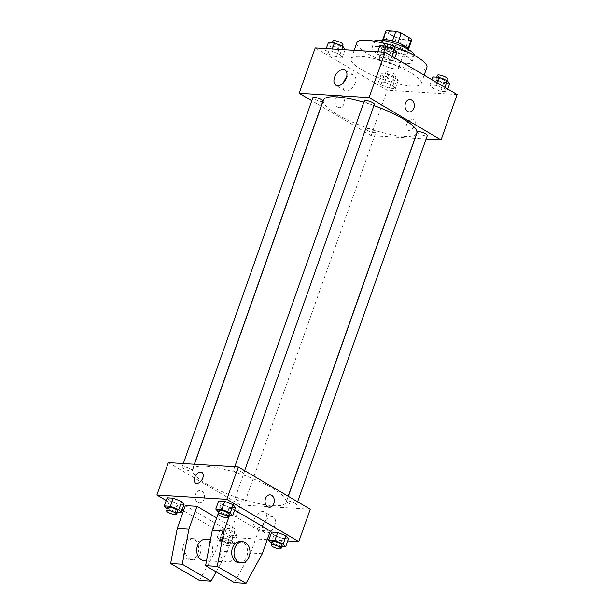 <?xml version="1.0" encoding="UTF-8"?>
<svg xmlns="http://www.w3.org/2000/svg" width="614" height="614" viewBox="0 0 614 614"><rect width="100%" height="100%" fill="white"/><g stroke="black" fill="none" stroke-linecap="round" stroke-linejoin="round"><path stroke-width="0.46" stroke-dasharray="3.07 2.3" d="M381.463 64.316A10.607 2.494 -160.5 0 0 391.978 68.384A10.607 2.494 -160.5 0 0 398.463 68.284A10.607 2.494 -160.5 0 0 389.291 62.39A10.607 2.494 -160.5 0 0 378.462 61.2A10.607 2.494 -160.5 0 0 381.463 64.316M391.793 35.151A10.607 2.494 -160.5 0 0 402.3 39.227A10.607 2.494 -160.5 0 0 408.786 39.127A10.607 2.494 -160.5 0 0 399.614 33.233A10.607 2.494 -160.5 0 0 388.785 32.043A10.607 2.494 -160.5 0 0 391.793 35.151M411.487 40.47L401.679 39.864A13.692 3.224 -160.5 0 1 396.26 38.083L392.814 47.808A13.692 3.224 -160.5 0 0 398.233 49.588L408.049 50.187L411.487 40.47A13.692 3.224 -160.5 0 0 411.695 40.156M396.26 38.083L386.16 32.151A13.692 3.224 -160.5 0 1 385.876 31.015M398.233 49.588L401.679 39.864M392.814 47.808L382.714 41.867L386.16 32.151M408.049 50.187A13.692 3.224 -160.5 0 0 408.249 49.872A13.692 3.224 -160.5 0 0 407.965 48.736L408.072 48.445M382.714 41.867A13.692 3.224 -160.5 0 1 382.438 40.731A13.692 3.224 -160.5 0 1 382.637 40.417L392.453 41.023A13.692 3.224 -160.5 0 1 397.872 42.803L407.965 48.736M408.724 49.726A14.145 3.331 19.5 0 1 408.678 50.026A14.145 3.331 19.5 0 1 404.941 50.947A14.145 3.331 19.5 0 1 389.798 46.664A14.145 3.331 19.5 0 1 382.008 40.585A14.145 3.331 19.5 0 1 382.161 40.324M403.789 54.185A14.145 3.331 -160.5 0 0 407.527 53.264A14.145 3.331 -160.5 0 0 395.309 45.405A14.145 3.331 -160.5 0 0 380.864 43.824A14.145 3.331 -160.5 0 0 384.871 47.969A14.145 3.331 -160.5 0 0 403.789 54.185M382.637 40.417L382.821 39.902M414.258 55.329A21.221 4.996 19.5 0 1 414.197 55.628A21.221 4.996 19.5 0 1 408.594 57.002A21.221 4.996 19.5 0 1 385.884 50.586A21.221 4.996 19.5 0 1 374.195 41.46A21.221 4.996 19.5 0 1 374.333 41.192M406.299 63.488A21.221 4.996 19.5 0 1 383.589 57.064A21.221 4.996 19.5 0 1 371.9 47.938A21.221 4.996 19.5 0 1 393.566 50.317A21.221 4.996 19.5 0 1 411.902 62.106A21.221 4.996 19.5 0 1 406.299 63.488M426.899 67.417A37.132 8.742 19.5 0 1 417.09 69.827A37.132 8.742 19.5 0 1 377.349 58.599A37.132 8.742 19.5 0 1 356.895 42.627M385.362 43.778A37.132 8.742 19.5 0 1 392.983 46.15M411.357 86.029A37.132 8.742 -160.5 0 0 421.166 83.619A37.132 8.742 -160.5 0 0 389.084 62.989A37.132 8.742 -160.5 0 0 351.162 58.829A37.132 8.742 -160.5 0 0 361.692 69.72A37.132 8.742 -160.5 0 0 411.357 86.029M444.444 88.746L446.808 91.732L440.752 91.356L432.325 88.002L429.961 85.016L436.017 85.384L444.444 88.746L446.808 91.732L440.752 91.356L432.325 88.002L429.961 85.016L436.017 85.384L444.444 88.746L444.927 87.365M391.463 57.609L393.835 60.594L387.779 60.226L379.352 56.864L376.988 53.879L383.044 54.255L391.463 57.609L393.835 60.594L387.779 60.226L379.352 56.864L376.988 53.879L383.044 54.255L391.463 57.609L391.955 56.227M457.115 94.525L387.188 90.227L315.212 47.923M392.975 85.584L395.347 88.57L389.284 88.193L380.864 84.832L378.493 81.846L384.548 82.222L392.975 85.584L395.347 88.57L389.284 88.193L380.864 84.832L378.493 81.846L384.548 82.222L392.975 85.584L395.838 77.479L398.21 80.465L392.154 80.096L383.727 76.735L381.363 73.749L387.419 74.125L395.838 77.479M340.002 54.446L342.366 57.432L336.311 57.064L327.884 53.702L325.52 50.716L331.575 51.085L340.002 54.446L342.366 57.432L336.311 57.064L327.884 53.702L325.52 50.716L331.575 51.085L340.002 54.446L341.729 49.55M414.941 138.28L371.125 135.579L387.188 90.227M426.101 138.964L415.079 138.288M406.598 124.519A6.186 3.822 -59.6 0 0 407.542 130.107A6.186 3.822 -59.6 0 0 413.974 126.707A6.186 3.822 -59.6 0 0 413.813 119.438A6.186 3.822 -59.6 0 0 406.598 124.519A6.186 3.822 -59.6 0 0 407.542 130.107A6.186 3.822 -59.6 0 0 413.966 126.707A6.186 3.822 -59.6 0 0 413.813 119.438A6.186 3.822 -59.6 0 0 406.598 124.519M323.432 100.059A49.511 11.651 -160.5 0 0 337.47 114.572A49.511 11.651 -160.5 0 0 386.528 133.576A49.511 11.651 -160.5 0 0 416.768 133.108M373.918 105.577A49.511 11.651 -160.5 0 0 363.826 102.292M371.125 135.579L321.237 106.26M321.114 106.191L311.797 100.711M364.348 100.826A5.303 1.251 -160.5 0 0 365.852 102.385A5.303 1.251 -160.5 0 0 371.109 104.418A5.303 1.251 -160.5 0 0 374.348 104.365M417.32 131.964A5.303 1.251 -160.5 0 0 418.825 133.514A5.303 1.251 -160.5 0 0 424.082 135.548A5.303 1.251 -160.5 0 0 427.321 135.502M367.356 130.352A5.303 1.251 -160.5 0 0 372.614 132.386A5.303 1.251 -160.5 0 0 375.852 132.34A5.303 1.251 -160.5 0 0 371.27 129.393A5.303 1.251 -160.5 0 0 365.852 128.794A5.303 1.251 -160.5 0 0 367.356 130.352M322.88 101.203A5.303 1.251 19.5 0 1 317.461 100.612A5.303 1.251 19.5 0 1 312.879 97.664M337.715 107.143A6.186 4.643 93.5 0 0 339.35 107.65A6.186 4.643 93.5 0 0 344.362 101.755A6.186 4.643 93.5 0 0 340.11 95.293A6.186 4.643 93.5 0 0 335.236 100.074A6.186 4.643 93.5 0 0 337.715 107.143M337.723 107.143A6.186 4.643 93.5 0 0 339.35 107.65A6.186 4.643 93.5 0 0 344.37 101.755A6.186 4.643 93.5 0 0 340.11 95.293A6.186 4.643 93.5 0 0 335.236 100.074A6.186 4.643 93.5 0 0 337.723 107.143M409.277 111.948L409.277 111.948A6.186 4.643 -86.5 0 1 405.017 105.485A6.186 4.643 -86.5 0 1 410.037 99.598L410.037 99.598M346.35 77.748A8.872 5.472 120.4 0 1 353.841 75.207A8.872 5.472 120.4 0 1 354.071 85.63A8.872 5.472 120.4 0 1 344.853 90.504A8.872 5.472 120.4 0 1 343.426 82.713M206.672 483.924A49.511 11.651 -160.5 0 0 255.731 502.92A49.511 11.651 -160.5 0 0 285.978 502.459A49.511 11.651 -160.5 0 0 243.198 474.944A49.511 11.651 -160.5 0 0 192.642 469.403A49.511 11.651 -160.5 0 0 206.672 483.924M190.586 468.996A5.303 1.251 19.5 0 1 192.09 470.547A5.303 1.251 19.5 0 1 186.671 469.956A5.303 1.251 19.5 0 1 182.089 467.008A5.303 1.251 19.5 0 1 185.328 466.962A5.303 1.251 19.5 0 1 190.586 468.996M288.035 502.866A5.303 1.251 -160.5 0 0 293.292 504.9A5.303 1.251 -160.5 0 0 296.531 504.846A5.303 1.251 -160.5 0 0 291.949 501.899A5.303 1.251 -160.5 0 0 286.531 501.308A5.303 1.251 -160.5 0 0 288.035 502.866M236.567 499.696A5.303 1.251 -160.5 0 0 241.824 501.738A5.303 1.251 -160.5 0 0 245.063 501.684A5.303 1.251 -160.5 0 0 240.481 498.737A5.303 1.251 -160.5 0 0 235.062 498.146A5.303 1.251 -160.5 0 0 236.567 499.696M235.062 471.729A5.303 1.251 -160.5 0 0 240.312 473.762A5.303 1.251 -160.5 0 0 243.558 473.716A5.303 1.251 -160.5 0 0 238.969 470.769A5.303 1.251 -160.5 0 0 233.558 470.171A5.303 1.251 -160.5 0 0 235.062 471.729M310.262 509.229L240.335 504.931L168.359 462.626M263.137 524.54A8.872 5.472 -59.6 0 0 264.496 532.545A8.872 5.472 -59.6 0 0 273.706 527.672A8.872 5.472 -59.6 0 0 273.483 517.257A8.872 5.472 -59.6 0 0 263.137 524.54M287.736 540.949L268.917 539.79M267.274 539.691L228.861 537.327L240.335 504.931M254.219 519.298A8.872 5.472 120.4 0 1 264.557 512.007A8.872 5.472 120.4 0 1 264.78 522.43A8.872 5.472 120.4 0 1 255.57 527.303A8.872 5.472 120.4 0 1 254.219 519.298M270.06 494.861L270.06 494.861A6.186 4.643 93.5 0 0 265.486 498.568A6.186 4.643 93.5 0 0 269.3 507.218L269.3 507.218M195.597 483.072L195.597 483.072A6.186 3.822 -59.6 0 0 196.726 483.41A6.186 3.822 -59.6 0 0 202.459 478.843A6.186 3.822 -59.6 0 0 201.868 472.404L201.868 472.404M203.955 499.205A6.186 4.643 93.5 0 0 200.133 490.563A6.186 4.643 93.5 0 0 195.114 496.45A6.186 4.643 93.5 0 0 199.373 502.912A6.186 4.643 93.5 0 0 203.955 499.205A6.186 4.643 -86.5 0 1 199.381 502.912A6.186 4.643 -86.5 0 1 195.122 496.45A6.186 4.643 -86.5 0 1 200.141 490.563A6.186 4.643 -86.5 0 1 203.955 499.205M228.861 537.327L183.532 510.687M182.151 509.873L166.233 500.517M273.998 535.109L271.634 532.115L273.998 535.109L282.425 538.463L273.998 535.109L271.135 543.206M288.48 538.839L282.425 538.463L288.48 538.839M221.025 503.971L218.653 500.986L221.025 503.971L229.452 507.333L221.025 503.971L218.162 512.068M235.507 507.701L229.452 507.333L235.507 507.701M169.556 500.809L167.192 497.816L169.556 500.809L177.983 504.163L169.556 500.809L166.693 508.906M184.039 504.539L177.983 504.163L184.039 504.539M222.537 531.939L220.165 528.953L226.221 529.329L234.648 532.683L237.012 535.669L230.956 535.301L222.537 531.939L220.165 528.953L226.221 529.329L234.648 532.683L237.012 535.669L230.956 535.301L222.537 531.939L219.666 540.044L217.295 537.05L223.35 537.427L231.777 540.788L234.149 543.774L228.093 543.398L219.666 540.044M270.337 531.041L258.686 530.327L220.296 507.763L231.954 508.484L229.429 515.606M234.671 510.08L231.954 508.484M216.174 571.88L227.341 551.572L235.377 528.892L216.704 517.917M235.377 528.892L223.719 528.178L185.336 505.614M231.463 541.725A10.607 7.967 -86.5 0 1 235.722 553.843A10.607 7.967 -86.5 0 1 227.364 562.033A10.607 7.967 -86.5 0 1 220.065 550.958A10.607 7.967 -86.5 0 1 228.669 540.857A10.607 7.967 -86.5 0 1 231.463 541.725M258.686 530.327L250.65 553.007L234.379 582.586M218.054 514.087L220.296 507.763M204.055 560.597A10.607 7.967 93.5 0 0 212.413 552.408A10.607 7.967 93.5 0 0 208.154 540.289A10.607 7.967 93.5 0 0 205.36 539.422M200.248 553.521A10.607 7.967 93.5 0 0 193.702 538.708A10.607 7.967 93.5 0 0 185.098 548.801A10.607 7.967 93.5 0 0 192.405 559.884A10.607 7.967 93.5 0 0 200.248 553.521M199.42 580.43L215.691 550.858L223.719 528.178M197.923 553.383A10.607 7.967 93.5 0 0 191.376 538.562A10.607 7.967 93.5 0 0 182.772 548.663A10.607 7.967 93.5 0 0 190.071 559.738A10.607 7.967 93.5 0 0 197.923 553.383M239.023 562.746A10.607 7.967 93.5 0 0 246.866 556.391A10.607 7.967 93.5 0 0 240.327 541.571M262.308 553.721L250.65 553.007M227.341 551.572L215.691 550.858M345.237 49.335L339.181 48.959L330.754 45.605L328.383 42.612M333.318 45.758A5.303 1.251 -160.5 0 0 338.575 47.792A5.303 1.251 -160.5 0 0 341.814 47.746A5.303 1.251 -160.5 0 0 337.232 44.799A5.303 1.251 -160.5 0 0 331.813 44.2A5.303 1.251 -160.5 0 0 333.318 45.758M342.366 57.432L345.083 49.757M336.311 57.064L339.181 48.959M327.884 53.702L330.754 45.605M325.52 50.716L326.264 48.598M331.575 51.085L332.32 48.974M332.957 40.961A5.303 1.251 -160.5 0 0 334.461 42.519A5.303 1.251 -160.5 0 0 339.719 44.553A5.303 1.251 -160.5 0 0 342.957 44.507M396.705 52.497L390.65 52.129L382.223 48.767L379.851 45.781M384.786 48.92A5.303 1.251 -160.5 0 0 390.036 50.962A5.303 1.251 -160.5 0 0 393.282 50.908A5.303 1.251 -160.5 0 0 388.693 47.961A5.303 1.251 -160.5 0 0 383.282 47.37A5.303 1.251 -160.5 0 0 384.786 48.92M393.835 60.594L394.794 57.893M387.779 60.226L390.65 52.129M379.352 56.864L382.223 48.767M376.988 53.879L377.733 51.768M383.044 54.255L383.788 52.136M384.425 44.131A5.303 1.251 -160.5 0 0 385.93 45.682A5.303 1.251 -160.5 0 0 391.187 47.715A5.303 1.251 -160.5 0 0 394.426 47.669M386.29 76.896A5.303 1.251 -160.5 0 0 391.548 78.93A5.303 1.251 -160.5 0 0 394.787 78.876A5.303 1.251 -160.5 0 0 390.205 75.929A5.303 1.251 -160.5 0 0 384.786 75.338A5.303 1.251 -160.5 0 0 386.29 76.896M395.347 88.57L398.21 80.465M389.284 88.193L392.154 80.096M380.864 84.832L383.727 76.735M378.493 81.846L381.363 73.749M384.548 82.222L387.419 74.125M387.434 73.657A5.303 1.251 -160.5 0 0 392.691 75.691A5.303 1.251 -160.5 0 0 395.93 75.637A5.303 1.251 -160.5 0 0 391.348 72.69A5.303 1.251 -160.5 0 0 385.93 72.099A5.303 1.251 -160.5 0 0 387.434 73.657M449.678 83.634L443.623 83.258L435.196 79.904L432.824 76.911M437.759 80.058A5.303 1.251 -160.5 0 0 443.016 82.092A5.303 1.251 -160.5 0 0 446.255 82.046A5.303 1.251 -160.5 0 0 441.673 79.099A5.303 1.251 -160.5 0 0 436.255 78.5A5.303 1.251 -160.5 0 0 437.759 80.058M446.808 91.732L447.767 89.03M440.752 91.356L443.623 83.258M432.325 88.002L435.196 79.904M429.961 85.016L431.849 79.674M436.017 85.384L436.968 82.683M437.398 75.261A5.303 1.251 -160.5 0 0 438.903 76.819A5.303 1.251 -160.5 0 0 444.16 78.853A5.303 1.251 -160.5 0 0 447.399 78.807M177.269 512.398L175.12 512.268L167.185 509.098M167.745 507.509A5.303 1.251 -160.5 0 0 169.249 509.06A5.303 1.251 -160.5 0 0 174.506 511.101A5.303 1.251 -160.5 0 0 177.745 511.048M175.12 512.268L177.983 504.163M228.738 515.56L226.581 515.43L218.653 512.268M219.213 510.671A5.303 1.251 -160.5 0 0 220.718 512.229A5.303 1.251 -160.5 0 0 225.975 514.263A5.303 1.251 -160.5 0 0 229.214 514.217M226.581 515.43L229.452 507.333M222.222 540.197A5.303 1.251 -160.5 0 0 227.479 542.231A5.303 1.251 -160.5 0 0 230.718 542.185A5.303 1.251 -160.5 0 0 226.136 539.238A5.303 1.251 -160.5 0 0 220.718 538.639A5.303 1.251 -160.5 0 0 222.222 540.197M231.777 540.788L234.648 532.683M234.149 543.774L237.012 535.669M228.093 543.398L230.956 535.301M217.295 537.05L220.165 528.953M223.35 537.427L226.221 529.329M221.078 543.436A5.303 1.251 -160.5 0 0 226.336 545.47A5.303 1.251 -160.5 0 0 229.575 545.424A5.303 1.251 -160.5 0 0 224.993 542.477A5.303 1.251 -160.5 0 0 219.574 541.878A5.303 1.251 -160.5 0 0 221.078 543.436M281.711 546.698L279.562 546.567L271.626 543.398M272.186 541.809A5.303 1.251 -160.5 0 0 273.69 543.359A5.303 1.251 -160.5 0 0 278.948 545.401A5.303 1.251 -160.5 0 0 282.187 545.347M279.562 546.567L282.425 538.463M388.785 32.043L378.462 61.2M408.786 39.127L398.463 68.284M407.527 53.264L408.678 50.026M380.864 43.824L382.008 40.585M408.249 49.872L408.525 49.089M382.438 40.731L382.714 39.948M411.902 62.106L414.197 55.628M371.9 47.938L374.195 41.46M421.166 83.619L424.159 75.154M351.162 58.829L354.178 50.317M353.841 75.207L344.914 69.965M344.853 90.504L335.927 85.254M285.978 502.459L288.173 496.25M192.642 469.403L194.469 464.23M183.317 463.547L182.089 467.008M194.331 464.222L192.09 470.547M296.531 504.846L297.613 501.799M286.531 501.308L288.296 496.319M245.063 501.684L375.852 132.34M235.062 498.146L365.852 128.794M243.558 473.716L244.641 470.662M233.558 470.171L234.778 466.709M273.483 517.257L264.557 512.007M264.496 532.545L255.57 527.303M228.669 540.857L210.502 539.737M227.364 562.033L206.519 560.751M190.071 559.738L192.405 559.884M191.376 538.562L193.702 538.708M341.814 47.746L342.374 46.15M331.813 44.2L332.289 42.857M393.282 50.908L393.843 49.312M383.282 47.37L383.758 46.019M394.787 78.876L395.93 75.637M384.786 75.338L385.93 72.099M446.255 82.046L446.815 80.449M436.255 78.5L436.731 77.157M229.575 545.424L230.718 542.185M219.574 541.878L220.718 538.639"/><path stroke-width="0.92" d="M382.821 39.902L386.083 30.7L395.892 31.306A13.692 3.224 -160.5 0 1 401.31 33.079L411.411 39.02A13.692 3.224 -160.5 0 1 411.695 40.156L408.525 49.089M386.083 30.7A13.692 3.224 -160.5 0 0 385.876 31.015L382.714 39.948M382.161 40.324A14.145 3.331 19.5 0 1 396.452 42.166A14.145 3.331 19.5 0 1 408.724 49.726M392.492 40.915L395.892 31.306M408.072 48.445L411.411 39.02M397.903 42.704L401.31 33.079M374.333 41.192A21.221 4.996 19.5 0 1 395.861 43.84A21.221 4.996 19.5 0 1 414.258 55.329M354.178 50.317L356.895 42.627A37.132 8.742 19.5 0 1 385.362 43.778M392.983 46.15A37.132 8.742 19.5 0 1 426.899 67.417L424.159 75.154M311.797 100.711L299.148 93.282L315.212 47.923L385.139 52.221L457.115 94.525L441.052 139.885L426.101 138.964M288.173 496.25L416.768 133.108A49.511 11.651 -160.5 0 0 373.918 105.577M363.826 102.292A49.511 11.651 -160.5 0 0 323.432 100.059L194.469 464.23M299.148 93.282L369.075 97.58L441.052 139.885M244.641 470.662L374.348 104.365A5.303 1.251 -160.5 0 0 369.766 101.417A5.303 1.251 -160.5 0 0 364.348 100.826L234.778 466.709M297.613 501.799L427.321 135.502A5.303 1.251 -160.5 0 0 422.739 132.555A5.303 1.251 -160.5 0 0 417.32 131.964L288.296 496.319M183.317 463.547L312.879 97.664A5.303 1.251 19.5 0 1 316.118 97.611A5.303 1.251 19.5 0 1 321.375 99.645A5.303 1.251 19.5 0 1 322.88 101.203L194.331 464.222M369.075 97.58L385.139 52.221M334.576 77.249A8.872 5.472 120.4 0 1 344.914 69.965A8.872 5.472 120.4 0 1 345.145 80.388A8.872 5.472 120.4 0 1 335.927 85.254A8.872 5.472 120.4 0 1 334.576 77.249M410.037 99.598A6.186 4.643 -86.5 0 1 411.664 100.105A6.186 4.643 -86.5 0 1 414.151 107.174A6.186 4.643 -86.5 0 1 409.277 111.948A6.186 4.643 -86.5 0 1 405.017 105.485A6.186 4.643 -86.5 0 1 410.037 99.598A6.186 4.643 -86.5 0 1 411.664 100.105A6.186 4.643 -86.5 0 1 414.143 107.174A6.186 4.643 -86.5 0 1 409.277 111.948M343.426 82.713A8.872 5.472 120.4 0 1 343.502 82.499A8.872 5.472 120.4 0 1 346.35 77.748M166.233 500.517L156.885 495.03L168.359 462.626L238.286 466.932L310.262 509.229L298.788 541.632L287.736 540.949M268.917 539.79L267.274 539.691M265.486 498.568A6.186 4.643 -86.5 0 1 270.06 494.861A6.186 4.643 -86.5 0 1 274.32 501.323A6.186 4.643 -86.5 0 1 269.308 507.218A6.186 4.643 -86.5 0 1 265.486 498.568M156.885 495.03L226.812 499.328L238.286 466.932M226.812 499.328L298.788 541.632M269.3 507.218A6.186 4.643 93.5 0 0 274.32 501.323A6.186 4.643 93.5 0 0 270.06 494.861M196.726 483.41A6.186 3.822 120.4 0 1 195.597 483.072A6.186 3.822 120.4 0 1 195.436 475.804A6.186 3.822 120.4 0 1 201.868 472.404A6.186 3.822 120.4 0 1 202.459 478.843A6.186 3.822 120.4 0 1 196.726 483.41M201.868 472.404A6.186 3.822 -59.6 0 0 195.444 475.804A6.186 3.822 -59.6 0 0 195.597 483.072M183.532 510.687L182.151 509.873M271.626 543.398L268.763 540.22L271.634 532.115L277.689 532.491L286.116 535.853L288.48 538.839L286.116 535.853L283.246 543.95L285.617 546.936L281.711 546.698M218.653 512.268L215.79 509.083L218.653 500.986L224.716 501.354L233.136 504.716L235.507 507.701L233.136 504.716L230.273 512.813L232.637 515.798L228.738 515.56M167.185 509.098L164.322 505.921L167.192 497.816L173.248 498.192L181.675 501.554L184.039 504.539L181.675 501.554L178.804 509.651L181.176 512.636L177.269 512.398M229.429 515.606L223.918 531.164L217.249 566.377L246.037 583.3L262.308 553.721L270.337 531.041L234.671 510.08M216.704 517.917L196.987 506.327L185.336 505.614L177.3 528.293L170.631 563.514L199.42 580.43L211.07 581.151L216.174 571.88M246.037 583.3L234.379 582.586L205.59 565.663L212.267 530.442L218.054 514.087M210.502 539.737L205.36 539.422A10.607 7.967 93.5 0 0 197.01 547.611A10.607 7.967 93.5 0 0 201.269 559.73A10.607 7.967 93.5 0 0 204.055 560.597L206.519 560.751M196.987 506.327L188.958 529.007L182.281 564.228L211.07 581.151M242.653 541.717L240.327 541.571A10.607 7.967 93.5 0 0 231.969 549.76A10.607 7.967 93.5 0 0 236.229 561.879A10.607 7.967 93.5 0 0 239.023 562.746L241.356 562.892A10.607 7.967 -86.5 0 1 234.049 551.817A10.607 7.967 -86.5 0 1 242.653 541.717A10.607 7.967 -86.5 0 1 249.2 556.537A10.607 7.967 -86.5 0 1 241.356 562.892M217.249 566.377L205.59 565.663M182.281 564.228L170.631 563.514M223.918 531.164L212.267 530.442M188.958 529.007L177.3 528.293M326.264 48.598L328.383 42.612L334.438 42.988L342.865 46.349L345.083 49.757M341.729 49.55L342.865 46.349M332.32 48.974L334.438 42.988M342.374 46.15L342.957 44.507A5.303 1.251 -160.5 0 0 338.375 41.56A5.303 1.251 -160.5 0 0 332.957 40.961L332.289 42.857M377.733 51.768L379.851 45.781L385.907 46.15L394.334 49.511L396.705 52.497L394.794 57.893M391.955 56.227L394.334 49.511M383.788 52.136L385.907 46.15M393.843 49.312L394.426 47.669A5.303 1.251 -160.5 0 0 389.844 44.722A5.303 1.251 -160.5 0 0 384.425 44.131L383.758 46.019M431.849 79.674L432.824 76.911L438.88 77.287L447.307 80.649L449.678 83.634L447.767 89.03M444.927 87.365L447.307 80.649M436.968 82.683L438.88 77.287M446.815 80.449L447.399 78.807A5.303 1.251 -160.5 0 0 442.817 75.86A5.303 1.251 -160.5 0 0 437.398 75.261L436.731 77.157M164.322 505.921L170.377 506.289L178.804 509.651M176.602 514.286L177.745 511.048A5.303 1.251 -160.5 0 0 173.163 508.1A5.303 1.251 -160.5 0 0 167.745 507.509L166.601 510.748A5.303 1.251 -160.5 0 0 168.106 512.306A5.303 1.251 -160.5 0 0 173.363 514.34A5.303 1.251 -160.5 0 0 176.602 514.286A5.303 1.251 -160.5 0 0 172.02 511.339A5.303 1.251 -160.5 0 0 166.601 510.748M181.176 512.636L184.039 504.539M167.192 497.816L173.248 498.192L181.675 501.554M170.377 506.289L173.248 498.192M215.79 509.083L221.846 509.459L230.273 512.813M228.07 517.456L229.214 514.217A5.303 1.251 -160.5 0 0 224.632 511.27A5.303 1.251 -160.5 0 0 219.213 510.671L218.07 513.91A5.303 1.251 -160.5 0 0 219.574 515.468A5.303 1.251 -160.5 0 0 224.824 517.502A5.303 1.251 -160.5 0 0 228.07 517.456A5.303 1.251 -160.5 0 0 223.481 514.509A5.303 1.251 -160.5 0 0 218.07 513.91M232.637 515.798L235.507 507.701M218.653 500.986L224.716 501.354L233.136 504.716M221.846 509.459L224.716 501.354M268.763 540.22L274.819 540.589L283.246 543.95M281.043 548.586L282.187 545.347A5.303 1.251 -160.5 0 0 277.605 542.4A5.303 1.251 -160.5 0 0 272.186 541.809L271.043 545.048A5.303 1.251 -160.5 0 0 272.547 546.606A5.303 1.251 -160.5 0 0 277.804 548.64A5.303 1.251 -160.5 0 0 281.043 548.586A5.303 1.251 -160.5 0 0 276.461 545.639A5.303 1.251 -160.5 0 0 271.043 545.048M285.617 546.936L288.48 538.839M271.634 532.115L277.689 532.491L286.116 535.853M274.819 540.589L277.689 532.491"/></g></svg>
